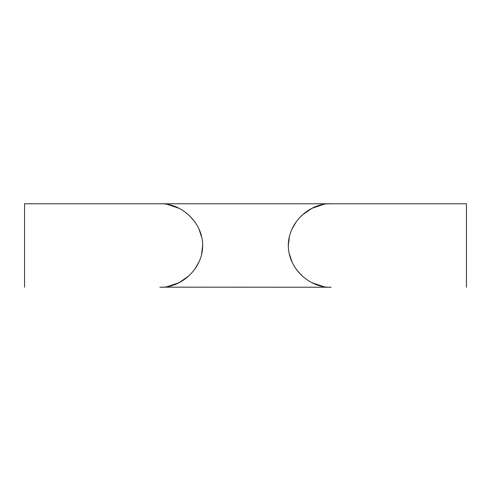 <?xml version="1.0" encoding="UTF-8"?>
<svg xmlns="http://www.w3.org/2000/svg" width="491" height="491" viewBox="0 0 491 491"><rect width="100%" height="100%" fill="white"/><g stroke="black" fill="none" stroke-linecap="round" stroke-linejoin="round"><path stroke-width="0.74" d="M162.226 287.167L331.1 287.229C309.913 288.082 288.285 268.81 288.315 245.5L289.346 237.153M466.45 287.229L466.45 203.771L331.1 203.771C309.987 202.943 288.321 222.042 288.315 245.5M24.55 287.229L24.55 203.771L466.45 203.771M159.9 287.229C181.013 288.057 202.679 268.958 202.685 245.5L201.654 253.847M198.941 261.979L194.743 269.283M189.225 275.604L179.117 282.675L167.732 286.505M167.689 204.483L179.123 208.325M189.139 215.31L194.743 221.711M198.953 229.058L201.635 237.085M292.059 229.021L296.257 221.717M301.775 215.396L311.883 208.325L323.268 204.495M328.774 203.833L331.1 203.771M323.311 286.517L311.877 282.675M301.861 275.69L296.257 269.289M292.047 261.942L289.365 253.915M202.685 245.5C202.715 222.19 181.087 202.918 159.9 203.771L24.55 203.771"/></g></svg>
